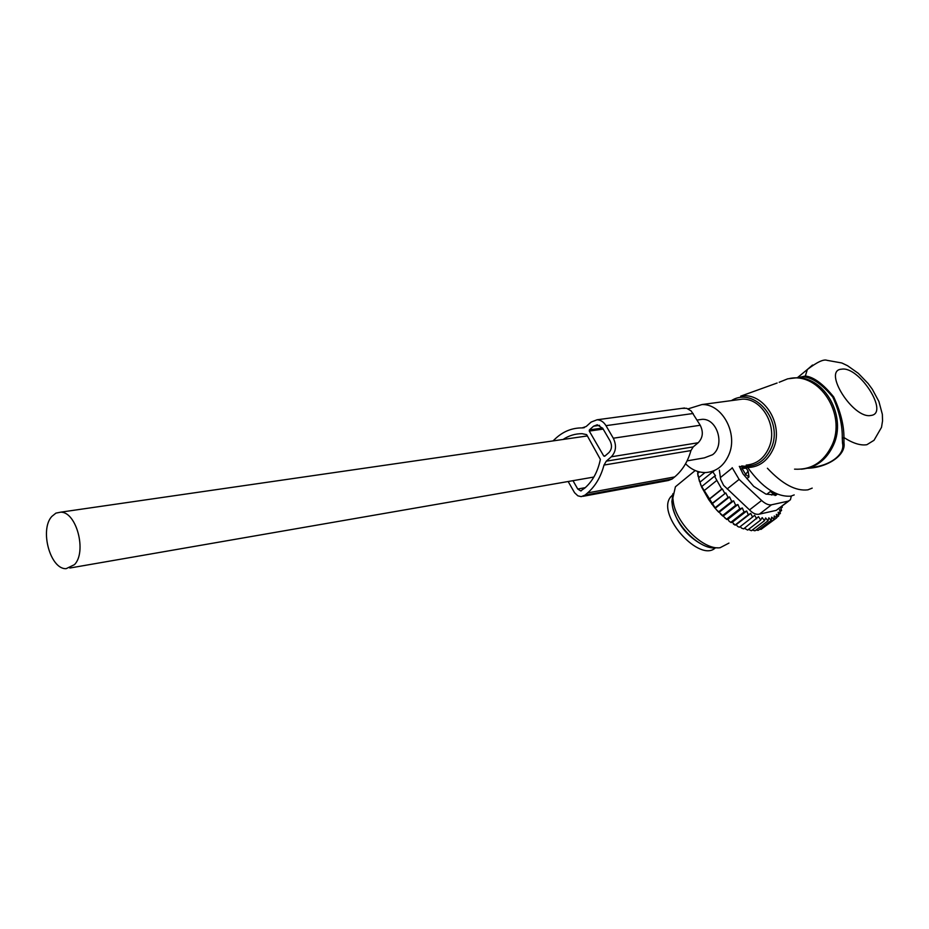 <?xml version="1.0" encoding="UTF-8"?>
<svg xmlns="http://www.w3.org/2000/svg" width="929" height="929" viewBox="0 0 929 929"><rect width="100%" height="100%" fill="white"/><g stroke="black" fill="none" stroke-linecap="round" stroke-linejoin="round"><path stroke-width="1.39" d="M685.556 463.757C691.536 469.795 698.329 472.722 705.959 472.536C716.445 471.653 724.109 465.673 728.951 454.583C738.253 433.332 722.158 403.801 701.987 404.545L688.145 408.841M747.799 467.635C762.303 487.632 776.667 497.143 790.893 496.156L794.202 494.925M767.412 468.251C782.381 484.172 795.886 491.371 807.905 489.838L812.201 488.12M812.515 365.039L807.336 369.51L805.338 376.024C813.665 376.93 823.117 383.886 833.673 396.904C840.513 411.477 843.938 425.029 843.95 437.559L843.962 442.738L842.533 443.307C845.285 454.722 829.237 466.3 810.367 467.45M842.533 443.307L842.278 438.279C842.51 425.354 839.375 411.652 832.86 397.171C822.177 384.362 812.48 377.615 803.794 376.919L798.406 377.569M843.962 442.738C846.307 455.28 827.147 467.659 807.545 468.262M803.794 376.919L805.338 376.024L797.93 377.638M797.43 377.697L807.336 369.51C817.09 362.078 823.651 359.012 827.019 360.324L841.837 362.984L847.515 365.689L858.338 373.365L868.081 383.491L872.296 389.216L878.892 401.467L882.353 414.357L882.55 420.895L881.505 427.352L874.026 440.288L866.873 444.701C860.626 445.734 852.985 443.354 843.95 437.559L842.278 438.279M687.077 460.865L704.403 457.858L712.601 454.711C725.317 445.386 717.316 418.398 702.138 419.327L698.387 419.873M74.448 564.669C87.071 551.965 76.503 511.728 60.71 512.169L55.926 513.122L51.803 516.454C39.436 529.739 50.271 569.454 66.122 568.676L74.448 564.669M672.898 494.518L669.844 498.014C657.569 516.361 700.025 562.835 715.365 547.866M672.828 497.781L672.55 499.128M673.037 508.616C677.647 524.444 687.239 536.358 701.801 544.359M742.097 467.101L742.05 468.425L745.859 474.719L748.995 476.937L748.147 471.073L744.535 475.787M745.778 467.589L748.147 471.073M739.821 467.484L740.703 466.776M766.797 494.251L770.257 491.557L773.358 493.647L777.004 493.996M746.846 478.644L748.995 476.937M770.257 491.557L771.453 491.127M755.951 530.064L758.203 530.354L771.233 520.403L771.697 517.151L774.124 519.416L761.106 529.356L759.632 529.263M752.316 530.041L754.963 530.807L768.004 520.832L768.806 517.813L771.233 520.403M748.46 529.437L751.433 530.714L764.474 520.716L765.624 517.964L768.004 520.832M744.431 528.264L747.636 530.076L760.677 520.043L758.505 516.687L743.641 528.88L741.586 528.16L743.641 528.88M740.274 526.546L741.586 528.16M739.333 527.219L737.533 526.36L739.333 527.219M714.006 471.049L712.752 471.793L715.527 475.845L714.529 476.194L721.74 489.095L722.332 488.886L708.792 499.721L701.639 487.11L699.99 482.174L700.745 484.984L716.131 509.429L726.826 519.508L727.941 519.253L729.114 521.215L731.088 522.597L732.273 522.261L735.234 525.152L736.267 524.595L737.533 526.36M699.479 481.431L698.608 477.761L699.978 482.279M698.12 476.449L697.644 473.442L698.805 477.599M697.319 471.317L698.085 473.082M781.963 506.27L782.299 507.211L780.894 508.279M781.115 506.92L782.299 507.211M780.604 507.315L781.568 510.509L779.988 511.728M774.124 519.416L774.229 515.99L776.621 517.917L776.4 514.341L778.711 515.909L778.165 512.227L780.372 513.423L779.524 509.696L781.568 510.509M780.372 513.423L778.56 514.817M778.711 515.909L776.598 517.523M776.621 517.917L763.092 527.846M735.234 525.152L733.411 524.084M731.088 522.597L729.114 521.215M726.826 519.508L724.725 517.79M720.405 513.888L722.681 516.013M716.131 509.429L718.744 512.227M715.075 508.221L708.792 499.721M712.752 471.793L699.99 482.174M704.983 472.559L698.608 477.761M699.491 471.932L697.644 473.442M711.753 504.122L725.77 492.951L711.869 503.588M721.74 489.095L708.862 499.396M716.631 480.56L703.81 490.907M714.529 476.194L701.732 486.552M719.36 470.062L720.637 479.318L723.598 485.344L749.517 509.893C752.908 513.447 756.194 514.863 759.388 514.143L776.249 510.358L788.942 500.917M732.18 467.693L739.112 479.41L761.606 500.487C765.31 503.832 768.608 505.271 771.488 504.807L788.291 501.114L790.428 499.767L791.334 495.993M777.143 494.054L775.494 495.436M717.536 547.785L715.853 547.82C700.791 550.154 675.557 525.872 672.399 505.899L671.876 501.614L673.002 493.543M777.329 494.135L776.11 495.145M739.368 466.393L743.037 473.941L753.709 486.366L765.891 494.1L776.214 495.064M680.643 482.488L675.418 486.784L672.84 498.072L673.409 502.67C676.811 524.107 703.961 550.247 720.091 547.727L728.963 543.093M722.332 488.886L724.771 493.299M725.77 492.951L728.092 497.421L715.167 507.687M756.682 518.823L754.673 515.281L752.536 517.07L750.725 513.377L748.298 514.794L746.707 511.008L744.024 512.042L742.352 507.977L739.774 508.837L737.905 504.54L735.663 505.295L733.608 500.836L731.762 501.463L729.532 496.934L728.092 497.421M764.474 520.716L762.175 517.581L760.677 520.043M729.532 496.934L715.376 508.163M731.762 501.463L718.802 511.693M733.608 500.836L719.348 512.1M735.663 505.295L722.692 515.49M737.905 504.54L723.552 515.816M739.774 508.837L726.78 519.009M742.352 507.977L727.941 519.253M744.024 512.042L731.007 522.179M746.707 511.008L732.273 522.261M748.298 514.794L735.269 524.908M750.725 513.377L736.267 524.595M752.536 517.07L739.507 527.149M568.153 481.512L574.552 492.695L577.85 495.819L581.24 496.643L585.049 495.111L587.616 492.904C595.431 486.076 600.889 476.798 604.001 465.057L606.289 461.167L611.328 456.789C616.09 451.645 616.74 445.444 613.303 438.209L605.987 425.656C603.687 421.94 600.738 419.978 597.126 419.769L591.146 422.056L586.187 426.504L582.135 427.897C572.38 427.863 563.717 431.219 556.157 437.977L552.999 440.915M582.947 496.33L668.404 480.479L672.155 479.004L585.049 495.111M585.282 487.655L577.745 489.014L580.671 490.907L584.829 488.05C592.714 481.106 597.881 471.537 600.366 459.356L586.652 434.644L582.135 433.692C575.248 433.657 568.896 435.585 563.067 439.463M577.745 489.014L572.984 480.676M604.001 465.057L690.944 450.577L693.208 446.895L698.178 442.75C702.87 437.884 703.555 432.055 700.234 425.261L691.164 410.943L686.647 408.307L682.025 408.342M690.944 450.577C687.808 461.643 682.397 470.422 674.686 476.914L672.155 479.004M603.757 456.023L589.276 431.068L589.404 429.906L593.561 426.202L597.266 424.774L602.816 428.466L610.121 440.996C612.269 445.514 611.863 449.381 608.901 452.597L604.686 456.267L603.757 456.023L605.232 455.791M777.108 383.015L740.692 396.16C763.545 391.527 784.378 424.448 773.416 448.614C767.249 461.91 757.681 468.216 744.71 467.496L739.31 466.37M801.355 469.191L801.657 469.157C816.08 467.74 826.717 459.669 833.545 444.933C846.818 416.436 824.894 376.953 796.815 377.766L789.708 378.463C819.424 372.285 846.586 414.229 832.07 445.107C823.918 462.073 811.412 470.086 794.55 469.157M741.679 465.94C754.987 467.659 764.857 461.713 771.279 448.103C783.855 420.663 754.232 386.034 731.413 400.608M746.208 465.092C756.578 464.21 764.161 458.38 768.968 447.604C778.223 426.957 762.442 398.355 742.515 399.122L735.873 400.016M798.104 377.615L787.699 378.823L779.176 382.272M841.616 369.185C822.142 370.079 853.321 419.525 871.007 415.437C889.599 413.417 859.162 365.863 841.616 369.185M740.657 469.54L742.05 468.425L746.405 468.204M774.159 492.637L771.581 495.029M732.238 468.007L720.335 477.622M771.488 504.807L759.388 514.143M788.291 501.114L776.249 510.358M739.112 479.41L727.128 488.968M761.606 500.487L749.517 509.893M606.289 461.167L693.208 446.895M611.328 456.789L698.178 442.75M613.303 438.209L700.234 425.261M587.616 492.904L674.686 476.914M605.987 425.656L693.162 413.498M582.495 427.909L584.144 427.677M589.276 431.068L603.188 429.093M593.561 426.202L599.611 425.354M589.404 429.906L602.573 428.06M735.768 400.027L701.987 404.545M702.138 419.327L697.11 420.059M587.395 435.933L60.71 512.169M593.863 477.053L69.849 568.025M670.401 497.096L672.851 495.087M775.007 495.505L776.435 494.402M671.876 501.614L672.84 498.072M695.206 470.527L675.418 486.784M581.38 490.779L580.671 490.907M597.126 419.769L684.534 408.005M582.553 427.909L584.097 427.7M582.135 427.897L584.422 427.584"/></g></svg>
